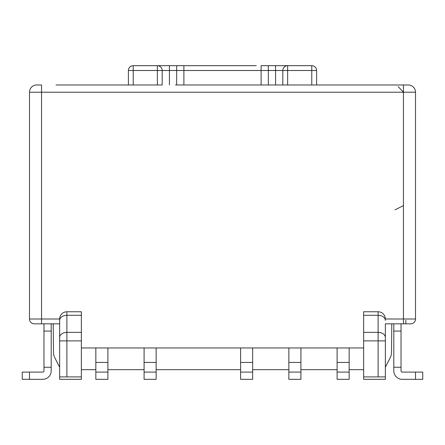 <?xml version="1.0" encoding="UTF-8"?>
<svg xmlns="http://www.w3.org/2000/svg" width="445" height="445" viewBox="0 0 445 445"><rect width="100%" height="100%" fill="white"/><g stroke="black" fill="none" stroke-linecap="round" stroke-linejoin="round"><path stroke-width="0.67" d="M393.797 367.259L401.034 367.259L401.034 370.88A1.207 1.207 0 0 0 402.241 372.087A1.207 1.207 0 0 1 401.034 370.88A1.207 1.207 0 0 0 402.241 372.087L422.75 372.087L422.75 379.324L402.241 379.324A8.444 8.444 0 0 1 393.797 370.88L393.797 323.832M401.034 367.259L401.034 323.832L410.685 323.832A4.823 4.823 90 0 0 415.513 319.004L415.513 92.215A7.237 7.237 -58 0 0 408.276 84.978L175.452 84.978M402.241 379.324L408.276 379.324M393.797 331.069L401.034 331.069M288.849 347.957L288.849 379.324L300.909 379.324L300.909 347.957M288.849 372.087L300.909 372.087M288.849 362.436L300.909 362.436M95.836 372.087L107.901 372.087L107.901 379.324L95.836 379.324L95.836 347.957M107.901 372.087L107.901 347.957M144.091 372.087L156.151 372.087L156.151 379.324L144.091 379.324L144.091 347.957M156.151 372.087L156.151 347.957M240.595 347.957L240.595 379.324L252.66 379.324L252.66 347.957M337.099 372.087L349.164 372.087L349.164 379.324L337.099 379.324L337.099 347.957M349.164 372.087L349.164 347.957M240.595 372.087L252.66 372.087M240.595 362.436L252.66 362.436M144.091 362.436L156.151 362.436M95.836 362.436L107.901 362.436M337.099 362.436L349.164 362.436M29.487 372.087L22.25 372.087L22.25 379.324L29.487 379.324L29.487 372.087L42.759 372.087A1.207 1.207 0 0 0 43.966 370.88A1.207 1.207 0 0 1 42.759 372.087A1.207 1.207 0 0 0 43.966 370.88L43.966 323.832L51.203 323.832L51.203 370.88A8.444 8.444 0 0 1 42.759 379.324L36.724 379.324M51.203 370.529L51.203 370.88L51.203 370.529M42.759 379.324L29.487 379.324M22.25 379.324L22.25 372.087M51.203 367.259L43.966 367.259M51.203 331.069L43.966 331.069M363.637 347.957L81.363 347.957M65.676 84.978L128.405 84.978L128.405 70.505A4.823 4.823 0 0 1 133.233 65.676A4.823 4.823 0 0 0 128.405 70.505A4.823 4.823 0 0 1 133.233 65.676L157.358 65.676L133.233 65.676L133.233 84.978L56.026 84.978M385.353 323.832L385.353 340.892L385.353 323.832L403.448 323.832L403.448 92.215L398.175 86.63M385.353 337.477A7.237 5.117 0 0 0 378.117 332.359L378.117 340.892L385.353 340.892L385.353 379.324L363.637 379.324L363.637 332.359L378.117 332.359L378.117 311.767A7.237 7.237 0 0 1 385.353 319.004A7.237 7.237 0 0 0 378.117 311.767L363.637 311.767L363.637 315.299L378.117 315.299A7.237 5.117 -0 0 1 385.353 320.417M81.363 315.299L81.363 311.767L66.883 311.767L66.883 315.299L81.363 315.299L81.363 379.324L59.647 379.324L59.647 319.004L59.647 340.892L66.883 340.892L66.883 332.359L81.363 332.359M415.513 198.375L415.513 92.215L41.552 92.215L41.552 323.832L59.647 323.832M29.487 92.215L41.552 92.215L41.552 84.978L36.724 84.978A7.237 7.237 42.7 0 0 29.487 92.215L29.487 319.004A4.823 4.823 -90 0 0 34.315 323.832L43.966 323.832M403.448 92.215L403.448 84.978L408.276 84.978M405.862 320.3L405.862 323.832L410.685 323.832M59.647 319.004A7.237 7.237 0 0 1 66.883 311.767A7.237 7.237 0 0 0 59.647 319.004L29.487 319.004L29.487 253.867L29.487 319.004A4.823 4.823 180 0 0 34.315 323.832L41.552 323.832M29.487 212.849L29.487 319.004M363.637 332.359L363.637 315.299M395.004 209.817L403.448 205.612M53.228 323.832L53.478 352.357L53.228 323.832M53.478 352.357A12.065 12.065 -27 0 0 54.791 357.724L59.647 367.259M59.647 376.909L66.883 376.909L66.883 340.892L81.363 340.892M81.363 376.909L66.883 376.909M81.363 369.673L95.836 369.673M337.099 369.673L300.909 369.673M288.849 369.673L252.66 369.673M240.595 369.673L156.151 369.673M144.091 369.673L107.901 369.673M363.637 369.673L349.164 369.673M363.637 376.909L378.117 376.909L378.117 340.892L363.637 340.892M385.353 376.909L378.117 376.909M390.209 357.724L385.353 367.259L390.209 357.724A12.065 12.065 27 0 0 391.522 352.357L391.772 323.832L391.522 352.357M311.767 65.676L287.642 65.676L311.767 65.676A4.823 4.823 0 0 1 316.595 70.505L316.595 84.978L316.595 70.505A4.823 4.823 0 0 0 311.767 65.676A4.823 4.823 0 0 1 316.595 70.505A4.823 4.823 0 0 0 311.767 65.676L311.767 84.978M256.276 65.676L183.896 65.676L256.276 65.676M183.896 84.978L183.896 70.505L162.186 70.505A4.823 4.823 0 0 0 157.358 65.676A4.823 4.823 0 0 1 162.186 70.505A4.823 4.823 0 0 0 157.358 65.676L183.896 65.676L176.659 65.699L176.659 84.978M268.341 84.978L268.341 65.699L261.104 65.676L261.104 84.978M269.548 84.978L275.577 84.978L275.577 65.676L261.104 65.676M275.577 65.676L287.642 65.676A4.823 4.823 0 0 0 282.814 70.505L282.814 84.978L275.577 84.978M128.405 70.505L162.186 70.505L162.186 84.978L133.233 84.978M183.896 65.676L183.896 70.505L316.595 70.505M162.186 70.505L162.186 84.978M415.513 379.324L415.513 372.087M385.353 319.004L415.513 319.004M59.647 320.417A7.237 5.117 0 0 1 66.883 315.299L66.883 332.359A7.237 5.117 0 0 0 59.647 337.477M41.552 207.442L41.552 212.849M169.423 65.676L169.423 84.978M157.358 65.676L157.358 84.978M287.642 65.676L287.642 84.978"/></g></svg>
